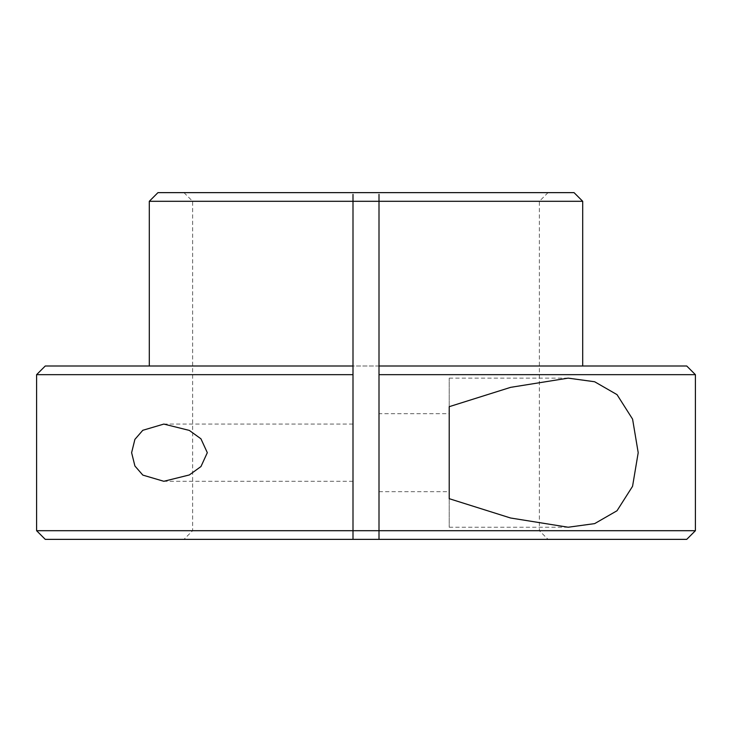 <?xml version="1.0" encoding="UTF-8"?>
<svg xmlns="http://www.w3.org/2000/svg" width="732" height="732" viewBox="0 0 732 732"><rect width="100%" height="100%" fill="white"/><g stroke="black" fill="none" stroke-linecap="round" stroke-linejoin="round"><path stroke-width="0.55" stroke-dasharray="3.66 2.75" d="M379.002 536.245L379.002 539.365L686.735 539.365M695.4 530.7L379.002 530.7L539.365 530.7L379.002 530.7L379.002 201.3L539.365 201.3L379.002 201.3L379.002 194.364M574.044 192.635L157.956 192.635M149.291 201.3L582.709 201.3M352.998 452.687L352.998 424.075L352.998 452.687M379.002 491.694L449.219 491.694L449.219 413.681L449.219 491.694L449.219 413.681L379.002 413.681L379.002 491.694L379.002 413.681M449.219 406.681L449.219 378.133L449.219 406.681M36.6 374.665L352.998 374.665L352.998 366L149.291 366L582.709 366L45.265 366M45.265 539.365L379.002 539.365L379.002 366L379.002 374.665L695.4 374.665M352.998 366L352.998 539.365L183.961 539.365L352.998 539.365L352.998 536.245M379.002 539.365L379.002 374.665M352.998 374.665L352.998 530.7L36.6 530.7M686.735 366L379.002 366M352.998 539.365L352.998 530.7L192.635 530.7L352.998 530.7L352.998 201.3L192.635 201.3L352.998 201.3L352.998 194.364M352.998 192.635L183.961 192.635L352.998 192.635M379.002 192.635L548.039 192.635L379.002 192.635M449.219 498.684L449.219 527.232L449.219 498.684M548.039 192.635L539.365 201.3L539.365 530.7L548.039 539.365M352.998 481.29L163.822 481.29M449.219 378.133L568.178 378.133M183.961 192.635L192.635 201.3L192.635 530.7L183.961 539.365M449.219 527.232L568.178 527.232M352.998 424.075L163.822 424.075"/><path stroke-width="1.1" d="M352.998 536.245L352.998 374.665L36.6 374.665L36.6 530.7L379.002 530.7L379.002 536.245M352.998 194.364L352.998 201.3L149.291 201.3L157.956 192.635L574.044 192.635L582.709 201.3L379.002 201.3L379.002 366L686.735 366L695.4 374.665L379.002 374.665L379.002 530.7L695.4 530.7L686.735 539.365L45.265 539.365L36.6 530.7M131.614 452.687L134.917 466.01L142.832 475.105L163.822 481.29L189.323 474.958L200.971 466.54L207.312 452.687L200.934 438.797L189.286 430.398L163.822 424.075L142.795 430.297L134.898 439.383L131.614 452.687M638.203 452.687L632.585 419.134L617.021 394.63L594.622 381.747L568.178 378.133L510.671 387.338L449.219 406.681L449.219 498.684L510.561 518L568.178 527.232L594.649 523.618L617.012 510.753L632.558 486.313L638.203 452.687M449.219 413.681L449.219 406.681M36.6 374.665L45.265 366L352.998 366L352.998 201.3L379.002 201.3L379.002 194.364M352.998 366L352.998 374.665M352.998 530.7L352.998 539.365M379.002 374.665L379.002 366M379.002 539.365L379.002 530.7M449.219 498.684L449.219 491.694M149.291 201.3L149.291 366M695.4 374.665L695.4 530.7M582.709 201.3L582.709 366"/></g></svg>
